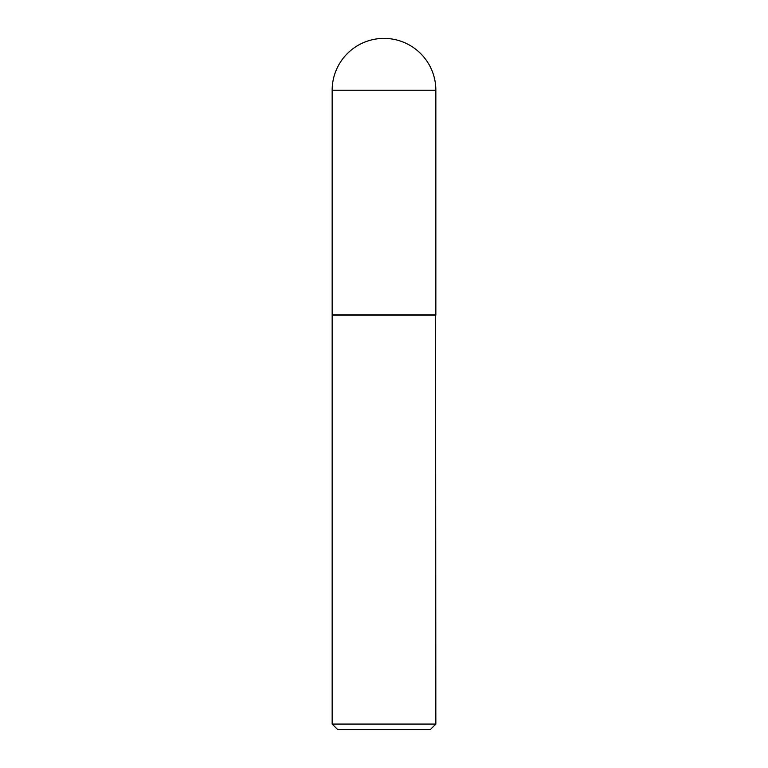 <?xml version="1.0" encoding="UTF-8"?>
<svg xmlns="http://www.w3.org/2000/svg" width="768" height="768" viewBox="0 0 768 768"><rect width="100%" height="100%" fill="white"/><g stroke="black" fill="none" stroke-linecap="round" stroke-linejoin="round"><path stroke-width="1.15" d="M332.16 90.24L332.16 314.88L435.84 314.88L435.84 90.24L332.16 90.24A51.84 51.84 0 0 1 384 38.4A51.84 51.84 0 0 1 435.84 90.24M435.84 315.158L332.16 315.158L332.16 724.07L435.84 724.07L435.562 314.88M435.84 724.07L430.31 729.6L337.69 729.6L332.16 724.07"/></g></svg>
